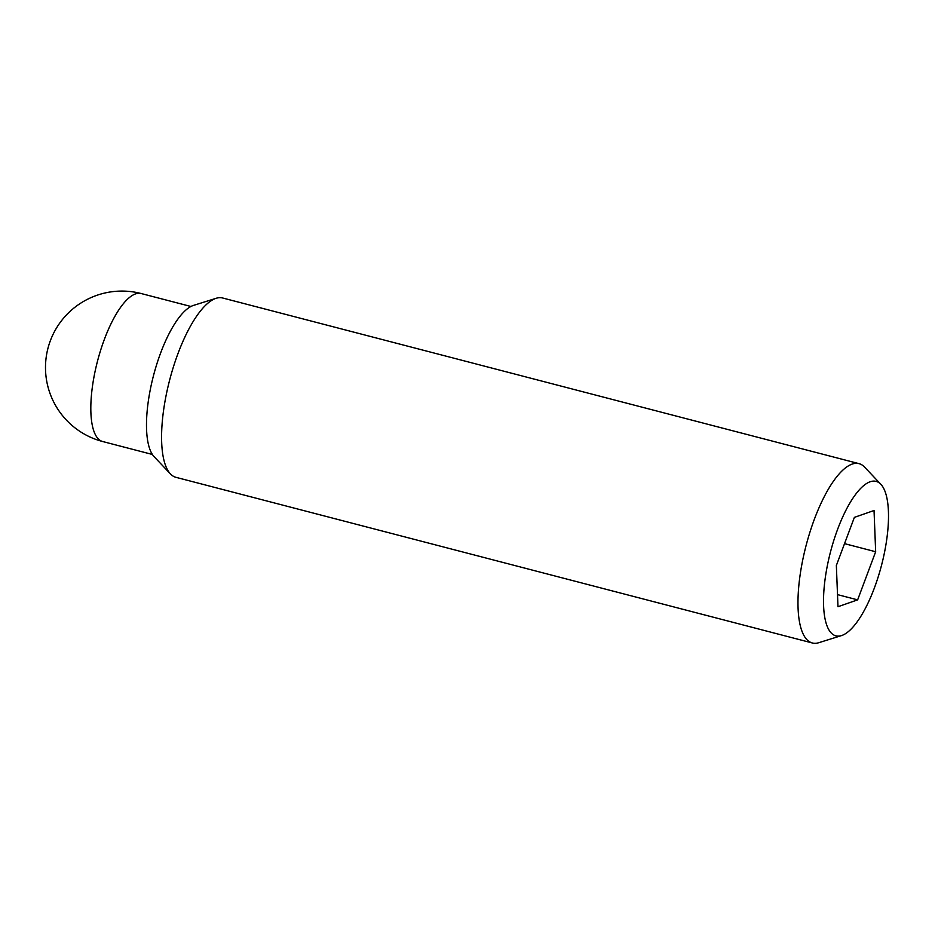<?xml version="1.0" encoding="UTF-8"?>
<svg xmlns="http://www.w3.org/2000/svg" width="935" height="935" viewBox="0 0 935 935"><rect width="100%" height="100%" fill="white"/><g stroke="black" fill="none" stroke-linecap="round" stroke-linejoin="round"><path stroke-width="1.4" d="M880.863 484.307L864.548 467.068A92.659 30.621 104.6 0 0 859.043 463.655A92.659 30.621 104.6 0 0 801.716 565.207A92.659 30.621 104.6 0 0 812.363 642.988A92.659 30.621 104.6 0 0 818.826 642.696L841.477 635.601A79.814 26.379 104.6 0 0 885.281 548.389A79.814 26.379 104.6 0 0 880.863 484.307A79.814 26.379 104.6 0 0 826.739 568.842A79.814 26.379 104.6 0 0 841.477 635.601M859.043 463.655L222.647 297.996A92.659 30.621 104.6 0 0 216.172 298.288A92.659 30.621 104.6 0 0 165.32 399.549A92.659 30.621 104.6 0 0 170.451 473.928A92.659 30.621 104.6 0 0 175.967 477.329L812.363 642.988M216.172 298.288L193.522 305.394A79.814 26.379 104.6 0 0 149.717 392.606A79.814 26.379 104.6 0 0 154.135 456.689L170.451 473.928M857.64 599.861L837.982 606.721L836.357 565.476L854.38 517.371L874.038 510.51L875.663 551.743L857.64 599.861L837.503 594.613M875.663 551.743L844.539 543.644M102.686 441.53A76.46 25.268 -75.4 0 1 93.909 377.331A76.46 25.268 -75.4 0 1 141.208 293.543A76.46 76.46 0 0 0 46.75 353.734A76.46 76.46 0 0 0 102.686 441.53L152.405 454.468M190.927 306.481L141.208 293.543"/></g></svg>
